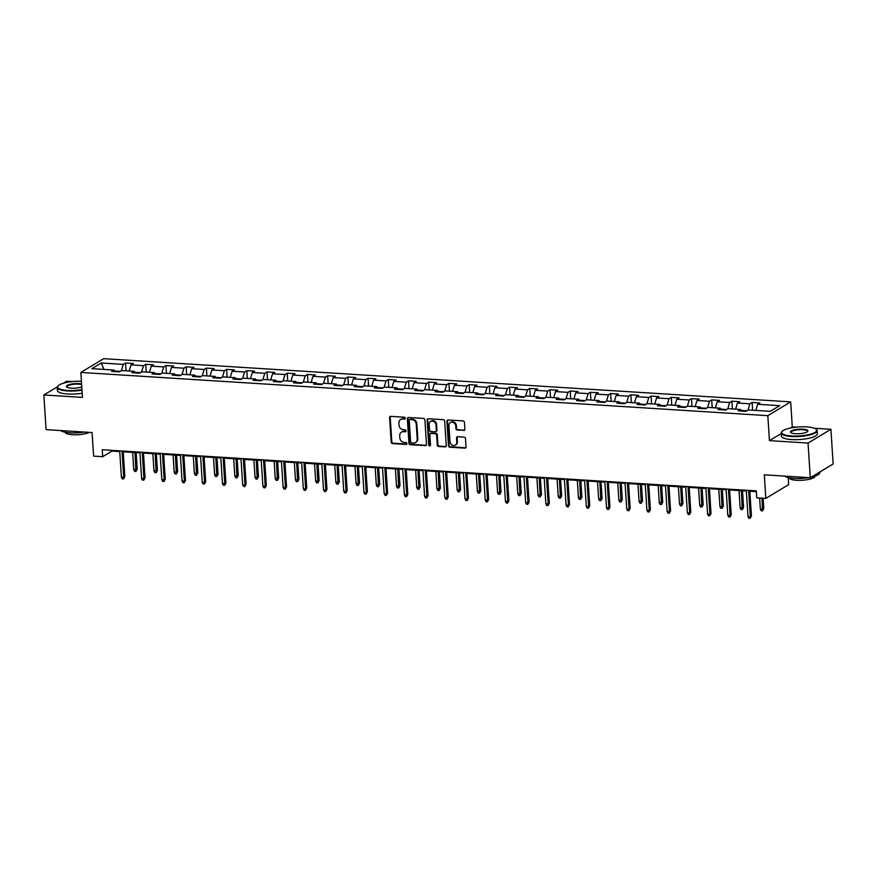 <?xml version="1.0" encoding="UTF-8"?>
<svg xmlns="http://www.w3.org/2000/svg" width="877" height="877" viewBox="0 0 877 877"><rect width="100%" height="100%" fill="white"/><g stroke="black" fill="none" stroke-linecap="round" stroke-linejoin="round"><path stroke-width="1.32" d="M405.251 418.23A0.987 0.855 -121.1 0 0 404.297 417.222L390.791 416.367A1.414 1.217 -121.1 0 0 389.607 417.649L391.186 442.151A1.414 1.217 -121.1 0 0 392.545 443.598L406.062 444.442A0.987 0.855 -121.1 0 0 405.941 442.534L404.187 442.425A4.517 3.914 -121.1 0 1 399.835 437.809L399.704 435.77A4.517 3.914 -121.1 0 1 401.447 432.164A4.517 3.914 -121.1 0 1 403.497 431.67L405.24 431.78A0.987 0.855 -121.1 0 0 405.119 429.873L403.376 429.763A4.517 3.914 -121.1 0 1 399.024 425.159L398.892 423.109A4.517 3.914 -121.1 0 1 400.625 419.502A4.517 3.914 -121.1 0 1 402.675 419.009L404.429 419.118A0.987 0.855 -121.1 0 0 405.251 418.23M463.714 430.508A1.414 1.217 -121.1 0 0 464.898 429.237L464.448 422.352A1.414 1.217 -121.1 0 0 463.089 420.916L448.081 419.973A1.414 1.217 -121.1 0 0 446.897 421.256L448.487 445.757A1.414 1.217 -121.1 0 0 449.846 447.193L464.854 448.136A1.414 1.217 -121.1 0 0 466.038 446.864L465.501 438.555A1.414 1.217 -121.1 0 0 464.141 437.119L457.717 436.713A1.414 1.217 -121.1 0 0 456.533 437.996L456.796 442.107A3.771 3.267 -121.1 0 1 449.989 441.679L448.947 425.553A3.771 3.267 -121.1 0 1 455.755 425.981L455.93 428.667A1.414 1.217 -121.1 0 0 457.29 430.114L464.328 430.136A1.414 1.217 -121.1 0 0 464.624 430.125M57.345 386.845L43.85 394.979L46.097 429.642L92.085 432.536L93.609 456.117L102.686 456.687L102.236 449.748L756.303 490.901L756.752 497.84L765.818 498.41L788.675 484.63L788.215 477.559M781.286 433.49L769.436 440.627L808.046 443.06L810.293 477.724L764.295 474.83L765.818 498.41M769.436 440.627L767.824 415.665L80.848 372.44L103.705 358.671L790.681 401.885L767.824 415.665M43.85 394.979L82.46 397.402L80.848 372.44M424.896 419.864A1.414 1.217 -121.1 0 0 423.536 418.428L408.529 417.485A1.414 1.217 -121.1 0 0 407.345 418.767L408.934 443.269A1.414 1.217 -121.1 0 0 410.293 444.705L425.301 445.648A1.414 1.217 -121.1 0 0 426.485 444.376L424.896 419.864M428.305 418.724L443.313 419.677A1.414 1.217 -121.1 0 1 444.672 421.113L446.261 445.615A1.414 1.217 -121.1 0 1 445.077 446.897L438.653 446.492A1.414 1.217 -121.1 0 1 437.294 445.056L436.647 435.113A1.414 1.217 -121.1 0 0 435.288 433.676L431.024 433.402A1.414 1.217 -121.1 0 0 429.84 434.685L430.519 445.034A0.987 0.855 -121.1 0 1 428.732 444.924L427.121 420.006A1.414 1.217 -121.1 0 1 428.305 418.724M808.046 443.06L830.903 429.281L833.15 463.955L810.293 477.724M72.517 381.561L66.707 381.199L63.276 383.271M752.126 402.444L749.868 403.804L737.436 403.025L739.684 401.666L731.911 401.173L729.664 402.532L717.222 401.754L719.48 400.394L711.696 399.901L709.449 401.26L697.007 400.482L699.265 399.123L691.493 398.629L689.234 399.989L676.792 399.21L679.05 397.851L671.278 397.358L669.019 398.717L656.577 397.939L658.835 396.579L651.063 396.086L648.805 397.445L636.373 396.667L638.62 395.308L630.848 394.814L628.59 396.174L616.158 395.395L618.406 394.036L610.633 393.543L608.386 394.902L595.943 394.113L598.202 392.764L590.429 392.271L588.171 393.63L575.729 392.841L577.987 391.493L570.214 390.999L567.956 392.359L555.514 391.57L557.772 390.221L550 389.728L547.741 391.087L535.31 390.298L537.557 388.95L529.785 388.456L527.526 389.816L515.095 389.026L517.342 387.678L509.57 387.185L507.323 388.544L494.88 387.755L497.138 386.406L489.355 385.913L487.108 387.272L474.665 386.483L476.924 385.135L469.151 384.641L466.893 386.001L454.45 385.211L456.709 383.852L448.936 383.37L446.678 384.729L434.236 383.94L436.494 382.58L428.721 382.098L426.463 383.457L414.032 382.668L416.279 381.309L408.507 380.826L406.248 382.186L393.817 381.396L396.075 380.037L388.292 379.555L386.044 380.914L373.602 380.125L375.86 378.765L368.088 378.283L365.83 379.642L353.387 378.853L355.645 377.494L347.873 377.011L345.615 378.371L333.172 377.581L335.431 376.222L327.658 375.74L325.4 377.099L312.968 376.31L315.216 374.95L307.443 374.468L305.185 375.827L292.754 375.038L295.001 373.679L287.228 373.196L284.981 374.556L272.539 373.766L274.797 372.407L267.014 371.925L264.766 373.284L252.324 372.495L254.582 371.135L246.81 370.653L244.551 372.012L232.109 371.223L234.367 369.864L226.595 369.381L224.337 370.741L211.894 369.951L214.152 368.592L206.38 368.11L204.122 369.469L191.69 368.68L193.938 367.32L186.165 366.838L183.918 368.197L171.475 367.408L173.734 366.049L165.95 365.566L163.703 366.926L151.261 366.137L153.519 364.777L145.746 364.295L143.488 365.654L131.046 364.865L133.304 363.506L125.532 363.023L123.273 364.383L101.25 362.99L91.855 368.658L113.878 370.039L111.631 371.399L119.404 371.892L121.662 370.532L134.093 371.311L131.846 372.67L139.618 373.163L141.866 371.804L154.308 372.582L152.05 373.942L159.833 374.435L162.081 373.076L174.523 373.854L172.265 375.213L180.037 375.707L182.295 374.347L194.738 375.126L192.48 376.485L200.252 376.978L202.51 375.619L214.953 376.397L212.694 377.757L220.467 378.25L222.725 376.891L235.157 377.669L232.909 379.028L240.682 379.522L242.94 378.162L255.371 378.941L253.113 380.3L260.897 380.793L263.144 379.434L275.586 380.212L273.328 381.572L281.1 382.065L283.359 380.706L295.801 381.484L293.543 382.843L301.315 383.337L303.574 381.977L316.016 382.756L313.758 384.115L321.53 384.608L323.788 383.249L336.22 384.027L333.973 385.387L341.745 385.88L344.003 384.521L356.435 385.299L354.187 386.658L361.96 387.152L364.207 385.792L376.65 386.571L374.391 387.93L382.175 388.423L384.422 387.064L396.864 387.842L394.606 389.202L402.379 389.695L404.637 388.336L417.079 389.114L414.821 390.473L422.593 390.967L424.852 389.607L437.294 390.386L435.036 391.745L442.808 392.238L445.067 390.879L457.498 391.657L455.251 393.017L463.023 393.51L465.27 392.151L477.713 392.929L475.455 394.288L483.238 394.782L485.485 393.422L497.928 394.201L495.669 395.56L503.442 396.053L505.7 394.694L518.143 395.472L515.884 396.832L523.657 397.325L525.915 395.965L538.357 396.744L536.099 398.103L543.872 398.596L546.13 397.237L558.561 398.015L556.314 399.375L564.086 399.868L566.345 398.509L578.776 399.287L576.529 400.646L584.301 401.14L586.549 399.78L598.991 400.559L596.733 401.918L604.516 402.411L606.763 401.052L619.206 401.83L616.948 403.19L624.72 403.683L626.978 402.324L639.421 403.102L637.162 404.461L644.935 404.955L647.193 403.595L659.625 404.374L657.377 405.733L665.15 406.226L667.408 404.867L679.839 405.645L677.592 407.005L685.365 407.498L687.612 406.139L700.054 406.917L697.796 408.276L705.579 408.77L707.827 407.41L720.269 408.189L718.011 409.548L725.783 410.041L728.042 408.682L740.484 409.46L738.226 410.82L745.998 411.313L748.256 409.954L770.28 411.335L779.675 405.678L757.64 404.297L759.899 402.938L752.126 402.444L752.63 410.228M746.875 410.787L741.153 410.425M747.971 410.118L749.868 403.804M735.595 409.153L737.436 403.025M740.484 409.46L741.58 411.028M726.66 409.515L720.938 409.153M727.767 408.846L729.664 402.532M715.38 407.882L717.222 401.754M720.269 408.189L721.365 409.756M706.445 408.243L700.723 407.882M707.553 407.575L709.449 401.26M695.165 406.61L697.007 400.482M700.054 406.917L701.151 408.485M686.231 406.972L680.508 406.61M687.338 406.303L689.234 399.989M674.95 405.338L676.792 399.21M679.839 405.645L680.936 407.213M666.027 405.7L660.304 405.338M667.123 405.031L669.019 398.717M654.735 404.067L656.577 397.939M659.625 404.374L660.721 405.941M645.812 404.429L640.089 404.067M646.908 403.76L648.805 397.445M634.531 402.795L636.373 396.667M639.421 403.102L640.517 404.67M625.597 403.157L619.875 402.795M626.693 402.488L628.59 396.174M614.317 401.523L616.158 395.395M619.206 401.83L620.302 403.398M605.382 401.885L599.66 401.523M606.489 401.217L608.386 394.902M594.102 400.252L595.943 394.113M598.991 400.559L600.087 402.126M585.167 400.614L579.445 400.252M586.274 399.945L588.171 393.63M573.887 398.98L575.729 392.841M578.776 399.287L579.872 400.855M564.963 399.342L559.241 398.98M566.06 398.673L567.956 392.359M553.672 397.709L555.514 391.57M558.561 398.015L559.658 399.583M544.749 398.07L539.026 397.709M545.845 397.402L547.741 391.087M533.468 396.437L535.31 390.298M538.357 396.744L539.443 398.311M524.534 396.799L518.811 396.437M525.63 396.13L527.526 389.816M513.253 395.165L515.095 389.026M518.143 395.472L519.239 397.04M504.319 395.527L498.596 395.165M505.426 394.858L507.323 388.544M493.038 393.894L494.88 387.755M497.928 394.201L499.024 395.768M484.104 394.255L478.382 393.894M485.211 393.587L487.108 387.272M472.824 392.622L474.665 386.483M477.713 392.929L478.809 394.497M463.889 392.984L458.178 392.622M464.996 392.315L466.893 386.001M452.609 391.35L454.45 385.211M457.498 391.657L458.594 393.225M443.685 391.712L437.963 391.35M444.782 391.043L446.678 384.729M432.394 390.079L434.236 383.94M437.294 390.386L438.379 391.953M423.47 390.44L417.748 390.079M424.567 389.772L426.463 383.457M412.19 388.807L414.032 382.668M417.079 389.114L418.176 390.682M403.256 389.169L397.533 388.807M404.352 388.5L406.248 382.186M391.975 387.535L393.817 381.396M396.864 387.842L397.961 389.41M383.041 387.897L377.318 387.535M384.148 387.228L386.044 380.914M371.76 386.264L373.602 380.125M376.65 386.571L377.746 388.138M362.826 386.625L357.103 386.264M363.933 385.957L365.83 379.642M351.545 384.992L353.387 378.853M356.435 385.299L357.531 386.867M342.622 385.354L336.9 384.992M343.718 384.685L345.615 378.371M331.331 383.72L333.172 377.581M336.22 384.027L337.316 385.595M322.407 384.082L316.685 383.72M323.503 383.413L325.4 377.099M311.127 382.449L312.968 376.31M316.016 382.756L317.101 384.323M302.192 382.81L296.47 382.449M303.289 382.142L305.185 375.827M290.912 381.177L292.754 375.038M295.801 381.484L296.897 383.052M281.977 381.539L276.255 381.177M283.085 380.87L284.981 374.556M270.697 379.905L272.539 373.766M275.586 380.212L276.683 381.78M261.763 380.267L256.04 379.905M262.87 379.598L264.766 373.284M250.482 378.634L252.324 372.495M255.371 378.941L256.468 380.508M241.548 378.996L235.836 378.634M242.655 378.327L244.551 372.012M230.267 377.362L232.109 371.223M235.157 377.669L236.253 379.237M221.344 377.724L215.621 377.362M222.44 377.055L224.337 370.741M210.063 376.09L211.894 369.951M214.953 376.397L216.038 377.965M201.129 376.452L195.407 376.09M202.225 375.784L204.122 369.469M189.849 374.819L191.69 368.68M194.738 375.126L195.834 376.693M180.914 375.181L175.192 374.819M182.021 374.512L183.918 368.197M169.634 373.547L171.475 367.408M174.523 373.854L175.619 375.422M160.699 373.909L154.977 373.547M161.806 373.24L163.703 366.926M149.419 372.276L151.261 366.137M154.308 372.582L155.404 374.15M140.484 372.637L134.762 372.276M141.592 371.969L143.488 365.654M129.204 371.004L131.046 364.865M134.093 371.311L135.19 372.878M120.281 371.366L114.558 371.004M121.377 370.697L123.273 364.383M103.924 369.414L101.25 362.99M113.878 370.039L114.975 371.607M796.546 427.121L792.293 426.847L790.681 401.885M830.903 429.281L814.273 428.239M102.686 456.687L111.949 451.107L119.754 451.589M123.24 451.808L139.958 452.861M143.455 453.08L160.173 454.133M163.67 454.352L180.388 455.404M183.885 455.623L200.603 456.676M204.089 456.895L220.818 457.947M224.304 458.167L241.022 459.219M244.519 459.438L261.236 460.491M264.733 460.71L281.451 461.762M284.948 461.982L301.666 463.034M305.152 463.253L321.881 464.306M325.367 464.525L342.096 465.577M345.582 465.797L362.3 466.849M365.797 467.068L382.515 468.121M386.012 468.34L402.729 469.392M406.226 469.612L422.944 470.664M426.43 470.883L443.159 471.936M446.645 472.155L463.363 473.207M466.86 473.427L483.578 474.479M487.075 474.698L503.793 475.751M507.29 475.97L524.007 477.022M527.494 477.241L544.222 478.294M547.708 478.513L564.426 479.566M567.923 479.785L584.641 480.837M588.138 481.056L604.856 482.109M608.353 482.328L625.071 483.38M628.557 483.6L645.286 484.652M648.772 484.882L665.5 485.924M668.987 486.154L685.704 487.195M689.201 487.426L705.919 488.467M709.416 488.697L726.134 489.739M729.631 489.969L746.349 491.01M749.835 491.241L756.347 491.646M755.81 410.425L757.64 404.297M111.905 450.361L111.949 451.107M126.036 370.807L125.532 363.023M146.24 372.078L145.746 364.295M166.455 373.35L165.95 365.566M186.669 374.622L186.165 366.838M206.884 375.893L206.38 368.11M227.099 377.165L226.595 369.381M247.314 378.436L246.81 370.653M267.518 379.708L267.014 371.925M287.733 380.98L287.228 373.196M307.948 382.251L307.443 374.468M328.162 383.523L327.658 375.74M348.377 384.795L347.873 377.011M368.581 386.066L368.088 378.283M388.796 387.338L388.292 379.555M409.011 388.61L408.507 380.826M429.226 389.881L428.721 382.098M449.441 391.153L448.936 383.37M469.655 392.425L469.151 384.641M489.859 393.696L489.355 385.913M510.074 394.968L509.57 387.185M530.289 396.24L529.785 388.456M550.504 397.511L550 389.728M570.719 398.783L570.214 390.999M590.923 400.055L590.429 392.271M611.137 401.326L610.633 393.543M631.352 402.598L630.848 394.814M651.567 403.869L651.063 396.086M671.782 405.141L671.278 397.358M691.986 406.413L691.493 398.629M712.201 407.684L711.696 399.901M732.416 408.956L731.911 401.173M792.293 426.847L790.265 428.075M405.13 418.757A0.987 0.855 -121.1 0 1 405.042 418.746L403.288 418.636A4.517 3.914 -121.1 0 0 401.238 419.129L400.625 419.502M401.447 432.164L402.061 431.791A4.517 3.914 -121.1 0 1 404.111 431.298L405.865 431.407A0.987 0.855 -121.1 0 0 405.952 431.407M390.484 416.389A1.414 1.217 -121.1 0 0 390.221 417.277L391.811 441.778A1.414 1.217 -121.1 0 0 393.17 443.225L406.676 444.069A0.987 0.855 -121.1 0 0 406.775 444.069M408.233 417.507A1.414 1.217 -121.1 0 0 407.958 418.395L409.548 442.896A1.414 1.217 -121.1 0 0 410.907 444.332L425.915 445.286A1.414 1.217 -121.1 0 0 426.211 445.264M410.052 419.48A0.987 0.855 -121.1 0 0 409.219 420.379L410.611 441.887A0.987 0.855 -121.1 0 0 411.565 442.896L413.407 443.006A4.517 3.914 -121.1 0 0 415.457 442.523A4.517 3.914 -121.1 0 0 417.2 438.906L416.246 424.205A4.517 3.914 -121.1 0 0 411.894 419.59L410.052 419.48L410.666 419.107A0.987 0.855 -121.1 0 0 410.217 419.217L409.603 419.579M415.457 442.523L416.082 442.151A4.517 3.914 -121.1 0 0 417.814 438.533L417.2 438.906M410.666 419.107L412.519 419.217A4.517 3.914 -121.1 0 1 416.86 423.832L417.814 438.533M430.388 433.556L431.002 433.183A1.414 1.217 -121.1 0 1 431.648 433.03L435.902 433.304A1.414 1.217 -121.1 0 1 437.272 434.74L437.908 444.683A1.414 1.217 -121.1 0 0 439.267 446.119L445.691 446.525A1.414 1.217 -121.1 0 0 445.987 446.503M428.009 418.746A1.414 1.217 -121.1 0 0 427.746 419.634L429.346 444.551A0.987 0.855 -121.1 0 0 430.399 445.56M435.979 424.808A3.771 3.267 -121.1 0 0 429.182 424.38L429.544 430.059A1.414 1.217 -121.1 0 0 430.903 431.495L435.167 431.769A1.414 1.217 -121.1 0 0 436.351 430.486L435.979 424.808L436.603 424.435A3.771 3.267 -121.1 0 0 431.254 420.982L430.629 421.355M435.803 431.616L436.428 431.243A1.414 1.217 -121.1 0 0 436.965 430.114L436.351 430.486M436.603 424.435L436.965 430.114M450.405 422.528L451.019 422.155A3.771 3.267 -121.1 0 1 456.369 425.608L456.544 428.294A1.414 1.217 -121.1 0 0 457.904 429.741L464.328 430.136M455.349 445.132L455.963 444.76A3.771 3.267 -121.1 0 0 457.41 441.734L456.796 442.107M457.421 436.735A1.414 1.217 -121.1 0 0 457.147 437.623L457.41 441.734M447.785 419.995A1.414 1.217 -121.1 0 0 447.522 420.883L449.101 445.384A1.414 1.217 -121.1 0 0 450.46 446.821L465.468 447.774A1.414 1.217 -121.1 0 0 465.764 447.752M137.207 469.173L135.935 471.464L134.641 471.387L133.753 469.699L137.207 469.173L136.132 452.62M135.935 471.464L134.97 452.554M133.753 469.699L132.635 452.4M122.035 450.997L123.734 477.285L124.841 476.617L123.58 478.908L123.734 477.285L121.399 477.143L119.7 450.855M124.841 476.617L123.197 451.074M123.58 478.908L122.287 478.831L121.399 477.143M81.418 381.276A17.551 4.517 -3.7 0 0 58.189 385.77A17.551 4.517 -3.7 0 0 67.606 390.429A17.551 4.517 -3.7 0 0 81.956 389.64M81.999 390.177A17.978 4.626 176.3 0 1 67.441 390.956A17.978 4.626 176.3 0 1 57.224 387.459A17.978 4.626 176.3 0 1 57.794 386.187L58.189 385.77M81.791 386.954A8.77 2.258 176.3 0 1 71.366 388.16A8.77 2.258 176.3 0 1 66.74 387.031A8.77 2.258 176.3 0 1 69.458 384.51A8.77 2.258 176.3 0 1 78.908 383.611A8.77 2.258 176.3 0 1 81.594 383.962M81.627 384.554A8.342 2.149 -3.7 0 0 78.744 384.137A8.342 2.149 -3.7 0 0 66.838 386.834A8.342 2.149 -3.7 0 0 66.992 387.206M84.641 432.076A17.978 4.626 176.3 0 1 70.149 432.832A17.978 4.626 176.3 0 1 60.699 430.563M89.279 432.361A12.947 3.333 176.3 0 1 72.517 434.718A12.947 3.333 176.3 0 1 65.161 432.229M82.197 393.225A17.978 4.626 176.3 0 1 67.639 394.003A17.978 4.626 176.3 0 1 57.422 390.506L57.224 387.459M806.708 426.891A17.551 4.517 -3.7 0 0 782.218 431.331A17.551 4.517 -3.7 0 0 791.635 435.979A17.551 4.517 -3.7 0 0 810.534 434.192A17.551 4.517 -3.7 0 0 815.972 429.149A17.551 4.517 -3.7 0 0 806.708 426.891M815.972 429.149L816.41 429.5A17.978 4.626 176.3 0 1 817.134 430.695A17.978 4.626 176.3 0 1 791.482 436.505A17.978 4.626 176.3 0 1 781.254 433.019A17.978 4.626 176.3 0 1 781.824 431.736L782.218 431.331M802.937 429.171A8.77 2.258 176.3 0 1 807.651 431.495A8.77 2.258 176.3 0 1 795.406 433.709A8.77 2.258 176.3 0 1 790.769 432.58A8.77 2.258 176.3 0 1 793.488 430.059A8.77 2.258 176.3 0 1 802.937 429.171M807.421 431.703A8.342 2.149 -3.7 0 0 807.52 431.32A8.342 2.149 -3.7 0 0 802.784 429.697A8.342 2.149 -3.7 0 0 790.879 432.394A8.342 2.149 -3.7 0 0 791.032 432.767M808.671 477.625A17.978 4.626 176.3 0 1 794.189 478.393A17.978 4.626 176.3 0 1 784.74 476.123M815.029 476.112A12.947 3.333 176.3 0 1 796.557 480.278A12.947 3.333 176.3 0 1 789.201 477.779M817.134 430.695L817.331 433.742A17.978 4.626 176.3 0 1 791.679 439.563A17.978 4.626 176.3 0 1 781.451 436.066L781.254 433.019M819.809 471.99L819.852 472.571A17.978 4.626 176.3 0 1 811.291 477.121M157.411 470.445L156.15 472.736L154.856 472.659L153.968 470.971L157.411 470.445L156.347 453.891M156.15 472.736L155.185 453.826M153.968 470.971L152.85 453.672M177.625 471.716L176.365 474.008L175.06 473.931L174.183 472.243L177.625 471.716L176.562 455.163M176.365 474.008L175.4 455.097M174.183 472.243L173.065 454.944M142.249 452.269L143.949 478.557L145.056 477.888L143.795 480.179L143.949 478.557L141.614 478.414L139.914 452.126M145.056 477.888L143.411 452.346M143.795 480.179L142.502 480.103L141.614 478.414M162.464 453.541L164.163 479.829L165.271 479.16L164.01 481.451L164.163 479.829L161.828 479.686L160.129 453.398M165.271 479.16L163.615 453.617M164.01 481.451L162.705 481.374L161.828 479.686M197.84 472.988L196.569 475.279L195.275 475.202L194.398 473.514L197.84 472.988L196.766 456.435M196.569 475.279L195.615 456.369M194.398 473.514L193.28 456.215M218.055 474.26L216.783 476.551L215.49 476.474L214.613 474.786L218.055 474.26L216.981 457.706M216.783 476.551L215.819 457.641M214.613 474.786L213.495 457.487M238.27 475.531L236.998 477.822L235.705 477.746L234.817 476.058L238.27 475.531L237.196 458.978M236.998 477.822L236.034 458.912M234.817 476.058L233.699 458.759M182.668 454.812L184.367 481.1L185.485 480.432L184.214 482.723L184.367 481.1L182.043 480.958L180.344 454.67M185.485 480.432L183.83 454.889M184.214 482.723L182.92 482.646L182.043 480.958M202.883 456.084L204.582 482.372L205.7 481.703L204.429 483.994L204.582 482.372L202.258 482.229L200.548 455.941M205.7 481.703L204.045 456.161M204.429 483.994L203.135 483.918L202.258 482.229M223.098 457.355L224.797 483.644L225.915 482.975L224.644 485.266L224.797 483.644L222.462 483.501L220.763 457.213M225.915 482.975L224.26 457.432M224.644 485.266L223.35 485.189L222.462 483.501M243.313 458.627L245.012 484.915L246.119 484.247L244.858 486.538L245.012 484.915L242.677 484.773L240.978 458.485M246.119 484.247L244.475 458.704M244.858 486.538L243.565 486.461L242.677 484.773M263.528 459.899L265.227 486.187L266.334 485.518L265.073 487.809L265.227 486.187L262.892 486.044L261.193 459.756M266.334 485.518L264.679 459.976M265.073 487.809L263.769 487.733L262.892 486.044M283.731 461.17L285.442 487.459L286.549 486.79L285.277 489.081L285.442 487.459L283.107 487.316L281.407 461.028M286.549 486.79L284.893 461.247M285.277 489.081L283.984 489.004L283.107 487.316M303.946 462.442L305.645 488.73L306.764 488.061L305.492 490.353L305.645 488.73L303.321 488.588L301.622 462.3M306.764 488.061L305.108 462.519M305.492 490.353L304.198 490.276L303.321 488.588M324.161 463.714L325.86 490.002L326.978 489.333L325.707 491.624L325.86 490.002L323.525 489.859L321.826 463.571M326.978 489.333L325.323 463.79M325.707 491.624L324.413 491.548L323.525 489.859M344.376 464.985L346.075 491.273L347.182 490.605L345.922 492.896L346.075 491.273L343.74 491.131L342.041 464.843M347.182 490.605L345.538 465.062M345.922 492.896L344.628 492.819L343.74 491.131M364.591 466.257L366.29 492.545L367.397 491.876L366.137 494.168L366.29 492.545L363.955 492.403L362.256 466.115M367.397 491.876L365.753 466.334M366.137 494.168L364.832 494.091L363.955 492.403M384.806 467.529L386.505 493.817L387.612 493.148L386.34 495.439L386.505 493.817L384.17 493.674L382.471 467.386M387.612 493.148L385.957 467.605M386.34 495.439L385.047 495.362L384.17 493.674M405.01 468.8L406.709 495.088L407.827 494.42L406.555 496.711L406.709 495.088L404.385 494.946L402.686 468.658M407.827 494.42L406.172 468.877M406.555 496.711L405.262 496.634L404.385 494.946M425.224 470.072L426.924 496.36L428.042 495.691L426.77 497.983L426.924 496.36L424.589 496.218L422.889 469.929M428.042 495.691L426.386 470.149M426.77 497.983L425.477 497.906L424.589 496.218M445.439 471.344L447.138 497.632L448.246 496.963L446.985 499.254L447.138 497.632L444.803 497.489L443.104 471.201M448.246 496.963L446.601 471.42M446.985 499.254L445.691 499.177L444.803 497.489M465.654 472.615L467.353 498.903L468.461 498.235L467.2 500.526L467.353 498.903L465.018 498.761L463.319 472.473M468.461 498.235L466.816 472.692M467.2 500.526L465.906 500.449L465.018 498.761M485.869 473.887L487.568 500.175L488.675 499.506L487.415 501.797L487.568 500.175L485.233 500.033L483.534 473.744M488.675 499.506L487.02 473.964M487.415 501.797L486.11 501.721L485.233 500.033M506.073 475.159L507.772 501.447L508.89 500.778L507.619 503.069L507.772 501.447L505.448 501.304L503.749 475.016M508.89 500.778L507.235 475.235M507.619 503.069L506.325 502.992L505.448 501.304M526.288 476.43L527.987 502.718L529.105 502.05L527.833 504.341L527.987 502.718L525.663 502.576L523.953 476.288M529.105 502.05L527.45 476.507M527.833 504.341L526.54 504.264L525.663 502.576M546.503 477.702L548.202 503.99L549.32 503.321L548.048 505.612L548.202 503.99L545.867 503.847L544.168 477.559M549.32 503.321L547.665 477.779M548.048 505.612L546.755 505.536L545.867 503.847M258.474 476.803L257.213 479.094L255.92 479.017L255.032 477.329L258.474 476.803L257.41 460.25M257.213 479.094L256.248 460.184M255.032 477.329L253.913 460.03M278.689 478.075L277.428 480.366L276.134 480.289L275.246 478.601L278.689 478.075L277.625 461.521M277.428 480.366L276.463 461.455M275.246 478.601L274.128 461.302M298.904 479.346L297.643 481.637L296.338 481.561L295.461 479.872L298.904 479.346L297.829 462.793M297.643 481.637L296.678 462.727M295.461 479.872L294.343 462.574M319.118 480.618L317.847 482.909L316.553 482.832L315.676 481.144L319.118 480.618L318.044 464.065M317.847 482.909L316.882 463.999M315.676 481.144L314.558 463.845M339.333 481.89L338.062 484.181L336.768 484.104L335.88 482.416L339.333 481.89L338.259 465.336M338.062 484.181L337.097 465.27M335.88 482.416L334.762 465.117M359.537 483.161L358.276 485.452L356.983 485.376L356.095 483.687L359.537 483.161L358.474 466.608M358.276 485.452L357.312 466.542M356.095 483.687L354.977 466.389M379.752 484.433L378.491 486.724L377.198 486.647L376.31 484.959L379.752 484.433L378.689 467.88M378.491 486.724L377.527 467.814M376.31 484.959L375.192 467.66M399.967 485.705L398.706 487.996L397.402 487.919L396.525 486.231L399.967 485.705L398.903 469.151M398.706 487.996L397.741 469.085M396.525 486.231L395.406 468.932M420.182 486.976L418.91 489.267L417.616 489.191L416.739 487.502L420.182 486.976L419.107 470.423M418.91 489.267L417.945 470.357M416.739 487.502L415.621 470.204M440.397 488.248L439.125 490.539L437.831 490.462L436.954 488.774L440.397 488.248L439.322 471.694M439.125 490.539L438.16 471.629M436.954 488.774L435.836 471.475M460.611 489.519L459.34 491.811L458.046 491.734L457.158 490.046L460.611 489.519L459.537 472.966M459.34 491.811L458.375 472.9M457.158 490.046L456.04 472.747M480.815 490.791L479.555 493.082L478.261 493.006L477.373 491.317L480.815 490.791L479.752 474.238M479.555 493.082L478.59 474.172M477.373 491.317L476.255 474.018M501.03 492.063L499.769 494.354L498.465 494.277L497.588 492.589L501.03 492.063L499.967 475.509M499.769 494.354L498.805 475.444M497.588 492.589L496.47 475.29M521.245 493.334L519.973 495.626L518.68 495.549L517.803 493.861L521.245 493.334L520.171 476.781M519.973 495.626L519.02 476.715M517.803 493.861L516.685 476.562M541.46 494.606L540.188 496.897L538.895 496.82L538.018 495.132L541.46 494.606L540.385 478.053M540.188 496.897L539.223 477.987M538.018 495.132L536.899 477.833M561.675 495.878L560.403 498.169L559.109 498.092L558.221 496.404L561.675 495.878L560.6 479.324M560.403 498.169L559.438 479.259M558.221 496.404L557.103 479.105M581.879 497.149L580.618 499.441L579.324 499.364L578.436 497.676L581.879 497.149L580.815 480.596M580.618 499.441L579.653 480.53M578.436 497.676L577.318 480.377M602.093 498.421L600.833 500.712L599.539 500.635L598.651 498.947L602.093 498.421L601.03 481.868M600.833 500.712L599.868 481.802M598.651 498.947L597.533 481.648M622.308 499.693L621.048 501.984L619.743 501.907L618.866 500.219L622.308 499.693L621.234 483.139M621.048 501.984L620.083 483.074M618.866 500.219L617.748 482.92M642.523 500.964L641.251 503.255L639.958 503.179L639.081 501.491L642.523 500.964L641.449 484.411M641.251 503.255L640.287 484.345M639.081 501.491L637.963 484.192M566.717 478.974L568.417 505.262L569.524 504.593L568.263 506.884L568.417 505.262L566.082 505.119L564.382 478.831M569.524 504.593L567.879 479.05M568.263 506.884L566.97 506.807L566.082 505.119M586.932 480.245L588.631 506.533L589.739 505.865L588.478 508.156L588.631 506.533L586.296 506.391L584.597 480.103M589.739 505.865L588.083 480.322M588.478 508.156L587.173 508.079L586.296 506.391M607.136 481.517L608.846 507.805L609.953 507.136L608.682 509.427L608.846 507.805L606.511 507.662L604.812 481.374M609.953 507.136L608.298 481.594M608.682 509.427L607.388 509.351L606.511 507.662M627.351 482.788L629.05 509.077L630.168 508.408L628.897 510.699L629.05 509.077L626.726 508.934L625.027 482.646M630.168 508.408L628.513 482.865M628.897 510.699L627.603 510.622L626.726 508.934M662.738 502.236L661.466 504.527L660.173 504.45L659.296 502.762L662.738 502.236L661.664 485.683M661.466 504.527L660.502 485.617M659.296 502.762L658.178 485.463M647.566 484.06L649.265 510.348L650.383 509.68L649.112 511.971L649.265 510.348L646.93 510.206L645.231 483.918M650.383 509.68L648.728 484.137M649.112 511.971L647.818 511.894L646.93 510.206M682.953 503.508L681.681 505.799L680.388 505.722L679.5 504.034L682.953 503.508L681.878 486.954M681.681 505.799L680.716 486.888M679.5 504.034L678.381 486.735M667.781 485.332L669.48 511.62L670.587 510.951L669.326 513.242L669.48 511.62L667.145 511.477L665.446 485.189M670.587 510.951L668.943 485.409M669.326 513.242L668.033 513.166L667.145 511.477M703.157 504.779L701.896 507.07L700.602 506.994L699.714 505.305L703.157 504.779L702.093 488.226M701.896 507.07L700.931 488.16M699.714 505.305L698.596 488.007M687.996 486.603L689.695 512.892L690.802 512.223L689.541 514.514L689.695 512.892L687.36 512.749L685.661 486.461M690.802 512.223L689.158 486.68M689.541 514.514L688.248 514.437L687.36 512.749M723.372 506.051L722.111 508.342L720.806 508.265L719.929 506.577L723.372 506.051L722.308 489.498M722.111 508.342L721.146 489.432M719.929 506.577L718.811 489.278M708.21 487.875L709.91 514.163L711.017 513.494L709.756 515.786L709.91 514.163L707.575 514.021L705.875 487.733M711.017 513.494L709.361 487.952M709.756 515.786L708.452 515.709L707.575 514.021M743.586 507.323L742.315 509.614L741.021 509.537L740.144 507.849L743.586 507.323L742.512 490.769M742.315 509.614L741.361 490.703M740.144 507.849L739.026 490.55M728.414 489.147L730.113 515.435L731.232 514.766L729.96 517.057L730.113 515.435L727.789 515.292L726.09 489.004M731.232 514.766L729.576 489.223M729.96 517.057L728.666 516.981L727.789 515.292M763.801 508.594L762.53 510.885L761.236 510.809L760.359 509.12L763.801 508.594L763.133 498.235M762.53 510.885L761.97 498.169M760.359 509.12L759.635 498.015M748.629 490.418L750.328 516.706L751.446 516.038L750.175 518.329L750.328 516.706L748.004 516.564L746.294 490.276M751.446 516.038L749.791 490.495M750.175 518.329L748.881 518.252L748.004 516.564M403.288 418.636L402.675 419.009M405.865 431.407L405.24 431.78M404.111 431.298L403.497 431.67M406.676 444.069L406.062 444.442M393.17 443.225L392.545 443.598M391.811 441.778L391.186 442.151M390.221 417.277L389.607 417.649M405.042 418.746L404.429 419.118M425.915 445.286L425.301 445.648M410.907 444.332L410.293 444.705M409.548 442.896L408.934 443.269M407.958 418.395L407.345 418.767M416.86 423.832L416.246 424.205M412.519 419.217L411.894 419.59M445.691 446.525L445.077 446.897M439.267 446.119L438.653 446.492M437.908 444.683L437.294 445.056M437.272 434.74L436.647 435.113M435.902 433.304L435.288 433.676M431.648 433.03L431.024 433.402M429.346 444.551L428.732 444.924M427.746 419.634L427.121 420.006M457.904 429.741L457.29 430.114M456.544 428.294L455.93 428.667M456.369 425.608L455.755 425.981M457.147 437.623L456.533 437.996M465.468 447.774L464.854 448.136M450.46 446.821L449.846 447.193M449.101 445.384L448.487 445.757M447.522 420.883L446.897 421.256"/></g></svg>
